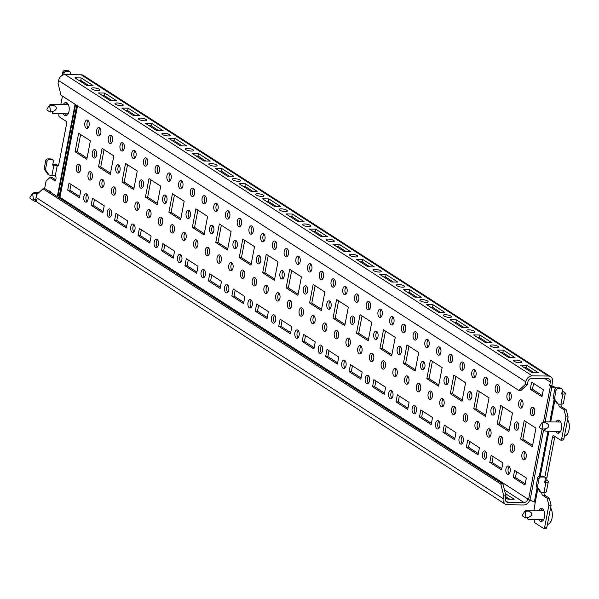 <?xml version="1.0" encoding="UTF-8"?>
<svg xmlns="http://www.w3.org/2000/svg" width="599" height="599" viewBox="0 0 599 599"><rect width="100%" height="100%" fill="white"/><g stroke="black" fill="none" stroke-linecap="round" stroke-linejoin="round"><path stroke-width="0.9" d="M542.387 508.791A6.537 3.489 -89.2 0 0 541.032 510.311M538.696 519.61A6.537 3.489 -89.2 0 0 541.114 521.512A6.537 3.489 -89.2 0 0 544.484 517.094A6.537 3.489 -89.2 0 0 541.286 508.446A6.537 3.489 -89.2 0 0 538.823 510.281M559.391 420.491A6.537 3.489 -89.2 0 0 558.036 422.003M555.7 431.31A6.537 3.489 -89.2 0 0 558.118 433.212A6.537 3.489 -89.2 0 0 561.488 428.794A6.537 3.489 -89.2 0 0 558.29 420.146A6.537 3.489 -89.2 0 0 555.827 421.981M65.568 104.428A6.537 3.489 90.8 0 1 66.923 102.916M63.359 104.398A6.537 3.489 90.8 0 1 65.823 102.564A6.537 3.489 90.8 0 1 69.02 111.219A6.537 3.489 90.8 0 1 65.65 115.637A6.537 3.489 90.8 0 1 63.232 113.735M49.455 191.568A6.537 3.489 90.8 0 1 49.919 191.216M48.422 190.901A6.537 3.489 90.8 0 1 48.819 190.864A6.537 3.489 90.8 0 1 51.207 192.698M44.588 188.827L46.093 181.003L49.927 177.521L54.382 180.396A2.336 1.25 -89.2 0 0 54.779 180.524A2.336 1.25 -89.2 0 0 55.977 178.944A2.336 1.25 -89.2 0 0 55.235 175.979L57.167 165.916A2.426 0.651 10.9 0 0 53.903 165.099L52.66 165.084L53.341 161.55A1.864 1.498 -57.2 0 0 52.779 159.963L51.462 159.117A1.864 1.498 -57.2 0 0 50.788 158.915L47.635 158.877A1.864 1.498 -57.2 0 0 45.719 160.622L44.116 168.918L47.83 174.279L49.148 175.125L45.434 169.764L44.116 168.918M525.196 452.035A4.2 2.246 -89.2 0 0 524.14 454.341A4.2 2.246 -89.2 0 0 525.098 459.343M526.154 457.037A4.2 2.246 -89.2 0 0 524.103 451.474A4.2 2.246 -89.2 0 0 521.931 454.312A4.2 2.246 -89.2 0 0 523.99 459.875A4.2 2.246 -89.2 0 0 526.154 457.037M102.983 187.135A4.2 2.246 90.8 0 1 102.025 182.133A4.2 2.246 90.8 0 1 103.08 179.827M99.816 182.103A4.2 2.246 90.8 0 1 101.987 179.266A4.2 2.246 90.8 0 1 104.039 184.829A4.2 2.246 90.8 0 1 101.875 187.667A4.2 2.246 90.8 0 1 99.816 182.103M123.214 150.551A4.2 2.246 90.8 0 1 122.256 145.542A4.2 2.246 90.8 0 1 123.312 143.236M120.047 145.52A4.2 2.246 90.8 0 1 122.211 142.674A4.2 2.246 90.8 0 1 124.27 148.238A4.2 2.246 90.8 0 1 122.099 151.075A4.2 2.246 90.8 0 1 120.047 145.52M114.709 194.697A4.2 2.246 90.8 0 1 113.75 189.696A4.2 2.246 90.8 0 1 114.806 187.382M111.541 189.666A4.2 2.246 90.8 0 1 113.713 186.828A4.2 2.246 90.8 0 1 115.764 192.391A4.2 2.246 90.8 0 1 113.6 195.229A4.2 2.246 90.8 0 1 111.541 189.666M118.961 172.624A4.2 2.246 90.8 0 1 118.003 167.623A4.2 2.246 90.8 0 1 119.059 165.309M115.794 167.593A4.2 2.246 90.8 0 1 117.958 164.755A4.2 2.246 90.8 0 1 120.017 170.311A4.2 2.246 90.8 0 1 117.853 173.156A4.2 2.246 90.8 0 1 115.794 167.593M110.456 216.771A4.2 2.246 90.8 0 1 109.505 211.769A4.2 2.246 90.8 0 1 110.56 209.463M107.296 211.739A4.2 2.246 90.8 0 1 109.46 208.901A4.2 2.246 90.8 0 1 111.511 214.464A4.2 2.246 90.8 0 1 109.347 217.302A4.2 2.246 90.8 0 1 107.296 211.739M111.489 142.989A4.2 2.246 90.8 0 1 110.53 137.987A4.2 2.246 90.8 0 1 111.586 135.673M108.322 137.957A4.2 2.246 90.8 0 1 110.486 135.119A4.2 2.246 90.8 0 1 112.545 140.675A4.2 2.246 90.8 0 1 110.373 143.513A4.2 2.246 90.8 0 1 108.322 137.957M88.038 127.864A4.2 2.246 90.8 0 1 87.08 122.862A4.2 2.246 90.8 0 1 88.135 120.549M84.871 122.832A4.2 2.246 90.8 0 1 87.035 119.995A4.2 2.246 90.8 0 1 89.094 125.558A4.2 2.246 90.8 0 1 86.922 128.396A4.2 2.246 90.8 0 1 84.871 122.832M79.532 172.018A4.2 2.246 90.8 0 1 78.574 167.009A4.2 2.246 90.8 0 1 79.63 164.703M76.365 166.979A4.2 2.246 90.8 0 1 78.536 164.141A4.2 2.246 90.8 0 1 80.588 169.704A4.2 2.246 90.8 0 1 78.424 172.542A4.2 2.246 90.8 0 1 76.365 166.979M99.763 135.426A4.2 2.246 90.8 0 1 98.805 130.425A4.2 2.246 90.8 0 1 99.861 128.111M96.596 130.395A4.2 2.246 90.8 0 1 98.76 127.557A4.2 2.246 90.8 0 1 100.819 133.113A4.2 2.246 90.8 0 1 98.648 135.958A4.2 2.246 90.8 0 1 96.596 130.395M91.258 179.573A4.2 2.246 90.8 0 1 90.299 174.571A4.2 2.246 90.8 0 1 91.355 172.265M88.09 174.541A4.2 2.246 90.8 0 1 90.262 171.703A4.2 2.246 90.8 0 1 92.313 177.267A4.2 2.246 90.8 0 1 90.15 180.104A4.2 2.246 90.8 0 1 88.09 174.541M95.511 157.5A4.2 2.246 90.8 0 1 94.552 152.498A4.2 2.246 90.8 0 1 95.608 150.192M92.343 152.468A4.2 2.246 90.8 0 1 94.507 149.63A4.2 2.246 90.8 0 1 96.566 155.193A4.2 2.246 90.8 0 1 94.402 158.031A4.2 2.246 90.8 0 1 92.343 152.468M87.005 201.653A4.2 2.246 90.8 0 1 86.054 196.652A4.2 2.246 90.8 0 1 87.11 194.338M83.845 196.622A4.2 2.246 90.8 0 1 86.009 193.777A4.2 2.246 90.8 0 1 88.06 199.34A4.2 2.246 90.8 0 1 85.897 202.177A4.2 2.246 90.8 0 1 83.845 196.622M134.94 158.106A4.2 2.246 90.8 0 1 133.981 153.104A4.2 2.246 90.8 0 1 135.037 150.798M131.773 153.074A4.2 2.246 90.8 0 1 133.936 150.237A4.2 2.246 90.8 0 1 135.995 155.8A4.2 2.246 90.8 0 1 133.824 158.638A4.2 2.246 90.8 0 1 131.773 153.074M158.391 173.231A4.2 2.246 90.8 0 1 157.432 168.229A4.2 2.246 90.8 0 1 158.488 165.923M155.223 168.199A4.2 2.246 90.8 0 1 157.387 165.361A4.2 2.246 90.8 0 1 159.446 170.925A4.2 2.246 90.8 0 1 157.275 173.762A4.2 2.246 90.8 0 1 155.223 168.199M181.841 188.356A4.2 2.246 90.8 0 1 180.883 183.354A4.2 2.246 90.8 0 1 181.939 181.04M178.674 183.324A4.2 2.246 90.8 0 1 180.838 180.486A4.2 2.246 90.8 0 1 182.897 186.042A4.2 2.246 90.8 0 1 180.726 188.887A4.2 2.246 90.8 0 1 178.674 183.324M205.292 203.48A4.2 2.246 90.8 0 1 204.334 198.479A4.2 2.246 90.8 0 1 205.39 196.165M202.125 198.449A4.2 2.246 90.8 0 1 204.289 195.603A4.2 2.246 90.8 0 1 206.348 201.167A4.2 2.246 90.8 0 1 204.177 204.004A4.2 2.246 90.8 0 1 202.125 198.449M228.743 218.598A4.2 2.246 90.8 0 1 227.785 213.596A4.2 2.246 90.8 0 1 228.84 211.29M225.576 213.566A4.2 2.246 90.8 0 1 227.74 210.728A4.2 2.246 90.8 0 1 229.799 216.291A4.2 2.246 90.8 0 1 227.627 219.129A4.2 2.246 90.8 0 1 225.576 213.566M252.194 233.722A4.2 2.246 90.8 0 1 251.236 228.721A4.2 2.246 90.8 0 1 252.291 226.407M249.027 228.691A4.2 2.246 90.8 0 1 251.191 225.853A4.2 2.246 90.8 0 1 253.25 231.416A4.2 2.246 90.8 0 1 251.078 234.254A4.2 2.246 90.8 0 1 249.027 228.691M275.645 248.847A4.2 2.246 90.8 0 1 274.686 243.845A4.2 2.246 90.8 0 1 275.742 241.532M272.478 243.815A4.2 2.246 90.8 0 1 274.642 240.978A4.2 2.246 90.8 0 1 276.701 246.533A4.2 2.246 90.8 0 1 274.529 249.371A4.2 2.246 90.8 0 1 272.478 243.815M299.096 263.972A4.2 2.246 90.8 0 1 298.137 258.963A4.2 2.246 90.8 0 1 299.193 256.657M295.928 258.933A4.2 2.246 90.8 0 1 298.092 256.095A4.2 2.246 90.8 0 1 300.151 261.658A4.2 2.246 90.8 0 1 297.98 264.496A4.2 2.246 90.8 0 1 295.928 258.933M322.547 279.089A4.2 2.246 90.8 0 1 321.588 274.087A4.2 2.246 90.8 0 1 322.644 271.781M319.379 274.057A4.2 2.246 90.8 0 1 321.543 271.22A4.2 2.246 90.8 0 1 323.602 276.783A4.2 2.246 90.8 0 1 321.431 279.621A4.2 2.246 90.8 0 1 319.379 274.057M345.997 294.214A4.2 2.246 90.8 0 1 345.039 289.212A4.2 2.246 90.8 0 1 346.095 286.899M342.83 289.182A4.2 2.246 90.8 0 1 344.994 286.344A4.2 2.246 90.8 0 1 347.053 291.9A4.2 2.246 90.8 0 1 344.882 294.745A4.2 2.246 90.8 0 1 342.83 289.182M369.448 309.339A4.2 2.246 90.8 0 1 368.49 304.337A4.2 2.246 90.8 0 1 369.546 302.023M366.281 304.307A4.2 2.246 90.8 0 1 368.445 301.462A4.2 2.246 90.8 0 1 370.504 307.025A4.2 2.246 90.8 0 1 368.333 309.863A4.2 2.246 90.8 0 1 366.281 304.307M392.899 324.456A4.2 2.246 90.8 0 1 391.941 319.454A4.2 2.246 90.8 0 1 392.996 317.148M389.732 319.424A4.2 2.246 90.8 0 1 391.896 316.586A4.2 2.246 90.8 0 1 393.955 322.15A4.2 2.246 90.8 0 1 391.783 324.987A4.2 2.246 90.8 0 1 389.732 319.424M416.35 339.581A4.2 2.246 90.8 0 1 415.392 334.579A4.2 2.246 90.8 0 1 416.447 332.273M413.183 334.549A4.2 2.246 90.8 0 1 415.347 331.711A4.2 2.246 90.8 0 1 417.406 337.274A4.2 2.246 90.8 0 1 415.234 340.112A4.2 2.246 90.8 0 1 413.183 334.549M439.801 354.705A4.2 2.246 90.8 0 1 438.842 349.704A4.2 2.246 90.8 0 1 439.898 347.39M436.634 349.674A4.2 2.246 90.8 0 1 438.797 346.836A4.2 2.246 90.8 0 1 440.857 352.392A4.2 2.246 90.8 0 1 438.685 355.237A4.2 2.246 90.8 0 1 436.634 349.674M463.252 369.83A4.2 2.246 90.8 0 1 462.293 364.821A4.2 2.246 90.8 0 1 463.349 362.515M460.084 364.798A4.2 2.246 90.8 0 1 462.248 361.953A4.2 2.246 90.8 0 1 464.307 367.516A4.2 2.246 90.8 0 1 462.136 370.354A4.2 2.246 90.8 0 1 460.084 364.798M486.702 384.947A4.2 2.246 90.8 0 1 485.744 379.946A4.2 2.246 90.8 0 1 486.8 377.64M483.535 379.916A4.2 2.246 90.8 0 1 485.699 377.078A4.2 2.246 90.8 0 1 487.758 382.641A4.2 2.246 90.8 0 1 485.587 385.479A4.2 2.246 90.8 0 1 483.535 379.916M510.153 400.072A4.2 2.246 90.8 0 1 509.195 395.07A4.2 2.246 90.8 0 1 510.251 392.757M506.986 395.041A4.2 2.246 90.8 0 1 509.15 392.203A4.2 2.246 90.8 0 1 511.209 397.766A4.2 2.246 90.8 0 1 509.038 400.604A4.2 2.246 90.8 0 1 506.986 395.041M133.906 231.895A4.2 2.246 90.8 0 1 132.956 226.894A4.2 2.246 90.8 0 1 134.011 224.58M130.747 226.864A4.2 2.246 90.8 0 1 132.911 224.026A4.2 2.246 90.8 0 1 134.962 229.589A4.2 2.246 90.8 0 1 132.798 232.427A4.2 2.246 90.8 0 1 130.747 226.864M157.357 247.02A4.2 2.246 90.8 0 1 156.406 242.018A4.2 2.246 90.8 0 1 157.462 239.705M154.198 241.989A4.2 2.246 90.8 0 1 156.361 239.151A4.2 2.246 90.8 0 1 158.413 244.706A4.2 2.246 90.8 0 1 156.249 247.544A4.2 2.246 90.8 0 1 154.198 241.989M180.808 262.145A4.2 2.246 90.8 0 1 179.857 257.136A4.2 2.246 90.8 0 1 180.913 254.83M177.648 257.106A4.2 2.246 90.8 0 1 179.812 254.268A4.2 2.246 90.8 0 1 181.864 259.831A4.2 2.246 90.8 0 1 179.7 262.669A4.2 2.246 90.8 0 1 177.648 257.106M204.259 277.262A4.2 2.246 90.8 0 1 203.308 272.26A4.2 2.246 90.8 0 1 204.364 269.954M201.099 272.231A4.2 2.246 90.8 0 1 203.263 269.393A4.2 2.246 90.8 0 1 205.315 274.956A4.2 2.246 90.8 0 1 203.151 277.794A4.2 2.246 90.8 0 1 201.099 272.231M227.71 292.387A4.2 2.246 90.8 0 1 226.759 287.385A4.2 2.246 90.8 0 1 227.815 285.072M224.55 287.355A4.2 2.246 90.8 0 1 226.714 284.518A4.2 2.246 90.8 0 1 228.766 290.073A4.2 2.246 90.8 0 1 226.602 292.918A4.2 2.246 90.8 0 1 224.55 287.355M251.161 307.512A4.2 2.246 90.8 0 1 250.21 302.51A4.2 2.246 90.8 0 1 251.266 300.196M248.001 302.48A4.2 2.246 90.8 0 1 250.165 299.642A4.2 2.246 90.8 0 1 252.216 305.198A4.2 2.246 90.8 0 1 250.053 308.036A4.2 2.246 90.8 0 1 248.001 302.48M274.612 322.629A4.2 2.246 90.8 0 1 273.661 317.627A4.2 2.246 90.8 0 1 274.716 315.321M271.452 317.597A4.2 2.246 90.8 0 1 273.616 314.76A4.2 2.246 90.8 0 1 275.667 320.323A4.2 2.246 90.8 0 1 273.503 323.161A4.2 2.246 90.8 0 1 271.452 317.597M298.062 337.754A4.2 2.246 90.8 0 1 297.111 332.752A4.2 2.246 90.8 0 1 298.167 330.446M294.903 332.722A4.2 2.246 90.8 0 1 297.067 329.884A4.2 2.246 90.8 0 1 299.118 335.447A4.2 2.246 90.8 0 1 296.954 338.285A4.2 2.246 90.8 0 1 294.903 332.722M321.513 352.878A4.2 2.246 90.8 0 1 320.562 347.877A4.2 2.246 90.8 0 1 321.618 345.563M318.354 347.847A4.2 2.246 90.8 0 1 320.517 345.009A4.2 2.246 90.8 0 1 322.569 350.565A4.2 2.246 90.8 0 1 320.405 353.41A4.2 2.246 90.8 0 1 318.354 347.847M344.964 368.003A4.2 2.246 90.8 0 1 344.013 362.994A4.2 2.246 90.8 0 1 345.069 360.688M341.804 362.972A4.2 2.246 90.8 0 1 343.968 360.126A4.2 2.246 90.8 0 1 346.02 365.69A4.2 2.246 90.8 0 1 343.856 368.527A4.2 2.246 90.8 0 1 341.804 362.972M368.415 383.12A4.2 2.246 90.8 0 1 367.464 378.119A4.2 2.246 90.8 0 1 368.52 375.813M365.255 378.089A4.2 2.246 90.8 0 1 367.419 375.251A4.2 2.246 90.8 0 1 369.471 380.814A4.2 2.246 90.8 0 1 367.307 383.652A4.2 2.246 90.8 0 1 365.255 378.089M391.866 398.245A4.2 2.246 90.8 0 1 390.915 393.244A4.2 2.246 90.8 0 1 391.971 390.93M388.706 393.214A4.2 2.246 90.8 0 1 390.87 390.376A4.2 2.246 90.8 0 1 392.922 395.939A4.2 2.246 90.8 0 1 390.758 398.777A4.2 2.246 90.8 0 1 388.706 393.214M415.317 413.37A4.2 2.246 90.8 0 1 414.366 408.368A4.2 2.246 90.8 0 1 415.421 406.055M412.157 408.338A4.2 2.246 90.8 0 1 414.321 405.501A4.2 2.246 90.8 0 1 416.372 411.056A4.2 2.246 90.8 0 1 414.209 413.894A4.2 2.246 90.8 0 1 412.157 408.338M438.775 428.495A4.2 2.246 90.8 0 1 437.817 423.486A4.2 2.246 90.8 0 1 438.872 421.179M435.608 423.456A4.2 2.246 90.8 0 1 437.772 420.618A4.2 2.246 90.8 0 1 439.823 426.181A4.2 2.246 90.8 0 1 437.659 429.019A4.2 2.246 90.8 0 1 435.608 423.456M462.226 443.612A4.2 2.246 90.8 0 1 461.267 438.61A4.2 2.246 90.8 0 1 462.323 436.304M459.059 438.58A4.2 2.246 90.8 0 1 461.223 435.743A4.2 2.246 90.8 0 1 463.274 441.306A4.2 2.246 90.8 0 1 461.11 444.144A4.2 2.246 90.8 0 1 459.059 438.58M485.677 458.737A4.2 2.246 90.8 0 1 484.718 453.735A4.2 2.246 90.8 0 1 485.774 451.421M482.509 453.705A4.2 2.246 90.8 0 1 484.673 450.867A4.2 2.246 90.8 0 1 486.725 456.423A4.2 2.246 90.8 0 1 484.561 459.268A4.2 2.246 90.8 0 1 482.509 453.705M509.128 473.861A4.2 2.246 90.8 0 1 508.169 468.86A4.2 2.246 90.8 0 1 509.225 466.546M505.96 468.83A4.2 2.246 90.8 0 1 508.124 465.985A4.2 2.246 90.8 0 1 510.176 471.548A4.2 2.246 90.8 0 1 508.012 474.386A4.2 2.246 90.8 0 1 505.96 468.83M142.412 187.749A4.2 2.246 90.8 0 1 141.454 182.74A4.2 2.246 90.8 0 1 142.51 180.434M139.245 182.717A4.2 2.246 90.8 0 1 141.409 179.872A4.2 2.246 90.8 0 1 143.468 185.435A4.2 2.246 90.8 0 1 141.304 188.273A4.2 2.246 90.8 0 1 139.245 182.717M165.863 202.866A4.2 2.246 90.8 0 1 164.905 197.865A4.2 2.246 90.8 0 1 165.96 195.559M162.696 197.835A4.2 2.246 90.8 0 1 164.86 194.997A4.2 2.246 90.8 0 1 166.919 200.56A4.2 2.246 90.8 0 1 164.755 203.398A4.2 2.246 90.8 0 1 162.696 197.835M189.314 217.991A4.2 2.246 90.8 0 1 188.356 212.989A4.2 2.246 90.8 0 1 189.411 210.676M186.147 212.959A4.2 2.246 90.8 0 1 188.311 210.122A4.2 2.246 90.8 0 1 190.37 215.685A4.2 2.246 90.8 0 1 188.206 218.523A4.2 2.246 90.8 0 1 186.147 212.959M212.765 233.116A4.2 2.246 90.8 0 1 211.806 228.114A4.2 2.246 90.8 0 1 212.862 225.801M209.598 228.084A4.2 2.246 90.8 0 1 211.761 225.246A4.2 2.246 90.8 0 1 213.821 230.802A4.2 2.246 90.8 0 1 211.657 233.64A4.2 2.246 90.8 0 1 209.598 228.084M236.216 248.233A4.2 2.246 90.8 0 1 235.257 243.231A4.2 2.246 90.8 0 1 236.313 240.925M233.048 243.201A4.2 2.246 90.8 0 1 235.212 240.364A4.2 2.246 90.8 0 1 237.271 245.927A4.2 2.246 90.8 0 1 235.108 248.765A4.2 2.246 90.8 0 1 233.048 243.201M259.667 263.358A4.2 2.246 90.8 0 1 258.708 258.356A4.2 2.246 90.8 0 1 259.764 256.05M256.499 258.326A4.2 2.246 90.8 0 1 258.663 255.488A4.2 2.246 90.8 0 1 260.722 261.052A4.2 2.246 90.8 0 1 258.558 263.889A4.2 2.246 90.8 0 1 256.499 258.326M283.117 278.483A4.2 2.246 90.8 0 1 282.159 273.481A4.2 2.246 90.8 0 1 283.215 271.167M279.95 273.451A4.2 2.246 90.8 0 1 282.114 270.613A4.2 2.246 90.8 0 1 284.173 276.169A4.2 2.246 90.8 0 1 282.009 279.014A4.2 2.246 90.8 0 1 279.95 273.451M306.568 293.607A4.2 2.246 90.8 0 1 305.61 288.606A4.2 2.246 90.8 0 1 306.666 286.292M303.401 288.576A4.2 2.246 90.8 0 1 305.565 285.73A4.2 2.246 90.8 0 1 307.624 291.294A4.2 2.246 90.8 0 1 305.46 294.131A4.2 2.246 90.8 0 1 303.401 288.576M330.019 308.725A4.2 2.246 90.8 0 1 329.061 303.723A4.2 2.246 90.8 0 1 330.116 301.417M326.852 303.693A4.2 2.246 90.8 0 1 329.016 300.855A4.2 2.246 90.8 0 1 331.075 306.418A4.2 2.246 90.8 0 1 328.911 309.256A4.2 2.246 90.8 0 1 326.852 303.693M353.47 323.849A4.2 2.246 90.8 0 1 352.512 318.848A4.2 2.246 90.8 0 1 353.567 316.534M350.303 318.818A4.2 2.246 90.8 0 1 352.467 315.98A4.2 2.246 90.8 0 1 354.526 321.543A4.2 2.246 90.8 0 1 352.362 324.381A4.2 2.246 90.8 0 1 350.303 318.818M376.921 338.974A4.2 2.246 90.8 0 1 375.962 333.972A4.2 2.246 90.8 0 1 377.018 331.659M373.754 333.942A4.2 2.246 90.8 0 1 375.917 331.105A4.2 2.246 90.8 0 1 377.976 336.66A4.2 2.246 90.8 0 1 375.813 339.498A4.2 2.246 90.8 0 1 373.754 333.942M400.372 354.099A4.2 2.246 90.8 0 1 399.413 349.09A4.2 2.246 90.8 0 1 400.469 346.784M397.204 349.06A4.2 2.246 90.8 0 1 399.368 346.222A4.2 2.246 90.8 0 1 401.427 351.785A4.2 2.246 90.8 0 1 399.263 354.623A4.2 2.246 90.8 0 1 397.204 349.06M423.822 369.216A4.2 2.246 90.8 0 1 422.864 364.214A4.2 2.246 90.8 0 1 423.92 361.908M420.655 364.185A4.2 2.246 90.8 0 1 422.819 361.347A4.2 2.246 90.8 0 1 424.878 366.91A4.2 2.246 90.8 0 1 422.714 369.748A4.2 2.246 90.8 0 1 420.655 364.185M447.273 384.341A4.2 2.246 90.8 0 1 446.315 379.339A4.2 2.246 90.8 0 1 447.371 377.026M444.106 379.309A4.2 2.246 90.8 0 1 446.27 376.472A4.2 2.246 90.8 0 1 448.329 382.027A4.2 2.246 90.8 0 1 446.165 384.872A4.2 2.246 90.8 0 1 444.106 379.309M470.724 399.466A4.2 2.246 90.8 0 1 469.766 394.464A4.2 2.246 90.8 0 1 470.821 392.15M467.557 394.434A4.2 2.246 90.8 0 1 469.721 391.596A4.2 2.246 90.8 0 1 471.78 397.152A4.2 2.246 90.8 0 1 469.616 399.99A4.2 2.246 90.8 0 1 467.557 394.434M494.175 414.583A4.2 2.246 90.8 0 1 493.217 409.581A4.2 2.246 90.8 0 1 494.272 407.275M491.008 409.551A4.2 2.246 90.8 0 1 493.172 406.714A4.2 2.246 90.8 0 1 495.231 412.277A4.2 2.246 90.8 0 1 493.067 415.114A4.2 2.246 90.8 0 1 491.008 409.551M517.626 429.708A4.2 2.246 90.8 0 1 516.667 424.706A4.2 2.246 90.8 0 1 517.723 422.4M514.459 424.676A4.2 2.246 90.8 0 1 516.623 421.838A4.2 2.246 90.8 0 1 518.682 427.401A4.2 2.246 90.8 0 1 516.518 430.239A4.2 2.246 90.8 0 1 514.459 424.676M138.159 209.822A4.2 2.246 90.8 0 1 137.201 204.821A4.2 2.246 90.8 0 1 138.257 202.507M134.992 204.791A4.2 2.246 90.8 0 1 137.164 201.953A4.2 2.246 90.8 0 1 139.215 207.509A4.2 2.246 90.8 0 1 137.051 210.354A4.2 2.246 90.8 0 1 134.992 204.791M161.61 224.947A4.2 2.246 90.8 0 1 160.652 219.938A4.2 2.246 90.8 0 1 161.708 217.632M158.443 219.915A4.2 2.246 90.8 0 1 160.614 217.07A4.2 2.246 90.8 0 1 162.666 222.633A4.2 2.246 90.8 0 1 160.502 225.471A4.2 2.246 90.8 0 1 158.443 219.915M185.061 240.064A4.2 2.246 90.8 0 1 184.103 235.063A4.2 2.246 90.8 0 1 185.158 232.756M181.894 235.033A4.2 2.246 90.8 0 1 184.065 232.195A4.2 2.246 90.8 0 1 186.117 237.758A4.2 2.246 90.8 0 1 183.953 240.596A4.2 2.246 90.8 0 1 181.894 235.033M208.512 255.189A4.2 2.246 90.8 0 1 207.553 250.187A4.2 2.246 90.8 0 1 208.609 247.874M205.345 250.157A4.2 2.246 90.8 0 1 207.516 247.32A4.2 2.246 90.8 0 1 209.568 252.883A4.2 2.246 90.8 0 1 207.404 255.721A4.2 2.246 90.8 0 1 205.345 250.157M231.963 270.314A4.2 2.246 90.8 0 1 231.004 265.312A4.2 2.246 90.8 0 1 232.06 262.998M228.796 265.282A4.2 2.246 90.8 0 1 230.967 262.444A4.2 2.246 90.8 0 1 233.018 268A4.2 2.246 90.8 0 1 230.855 270.838A4.2 2.246 90.8 0 1 228.796 265.282M255.414 285.431A4.2 2.246 90.8 0 1 254.455 280.429A4.2 2.246 90.8 0 1 255.511 278.123M252.246 280.399A4.2 2.246 90.8 0 1 254.418 277.562A4.2 2.246 90.8 0 1 256.469 283.125A4.2 2.246 90.8 0 1 254.305 285.963A4.2 2.246 90.8 0 1 252.246 280.399M278.864 300.556A4.2 2.246 90.8 0 1 277.906 295.554A4.2 2.246 90.8 0 1 278.962 293.248M275.697 295.524A4.2 2.246 90.8 0 1 277.869 292.686A4.2 2.246 90.8 0 1 279.92 298.25A4.2 2.246 90.8 0 1 277.756 301.087A4.2 2.246 90.8 0 1 275.697 295.524M302.315 315.68A4.2 2.246 90.8 0 1 301.357 310.679A4.2 2.246 90.8 0 1 302.413 308.365M299.148 310.649A4.2 2.246 90.8 0 1 301.319 307.811A4.2 2.246 90.8 0 1 303.371 313.367A4.2 2.246 90.8 0 1 301.207 316.212A4.2 2.246 90.8 0 1 299.148 310.649M325.766 330.805A4.2 2.246 90.8 0 1 324.808 325.804A4.2 2.246 90.8 0 1 325.863 323.49M322.599 325.774A4.2 2.246 90.8 0 1 324.77 322.928A4.2 2.246 90.8 0 1 326.822 328.492A4.2 2.246 90.8 0 1 324.658 331.329A4.2 2.246 90.8 0 1 322.599 325.774M349.217 345.923A4.2 2.246 90.8 0 1 348.259 340.921A4.2 2.246 90.8 0 1 349.314 338.615M346.05 340.891A4.2 2.246 90.8 0 1 348.221 338.053A4.2 2.246 90.8 0 1 350.273 343.616A4.2 2.246 90.8 0 1 348.109 346.454A4.2 2.246 90.8 0 1 346.05 340.891M372.668 361.047A4.2 2.246 90.8 0 1 371.709 356.046A4.2 2.246 90.8 0 1 372.765 353.732M369.501 356.016A4.2 2.246 90.8 0 1 371.672 353.178A4.2 2.246 90.8 0 1 373.724 358.741A4.2 2.246 90.8 0 1 371.56 361.579A4.2 2.246 90.8 0 1 369.501 356.016M396.119 376.172A4.2 2.246 90.8 0 1 395.16 371.17A4.2 2.246 90.8 0 1 396.216 368.857M392.951 371.14A4.2 2.246 90.8 0 1 395.123 368.303A4.2 2.246 90.8 0 1 397.174 373.858A4.2 2.246 90.8 0 1 395.011 376.696A4.2 2.246 90.8 0 1 392.951 371.14M419.57 391.297A4.2 2.246 90.8 0 1 418.611 386.288A4.2 2.246 90.8 0 1 419.667 383.981M416.402 386.258A4.2 2.246 90.8 0 1 418.574 383.42A4.2 2.246 90.8 0 1 420.625 388.983A4.2 2.246 90.8 0 1 418.461 391.821A4.2 2.246 90.8 0 1 416.402 386.258M443.02 406.414A4.2 2.246 90.8 0 1 442.062 401.412A4.2 2.246 90.8 0 1 443.118 399.106M439.853 401.382A4.2 2.246 90.8 0 1 442.025 398.545A4.2 2.246 90.8 0 1 444.076 404.108A4.2 2.246 90.8 0 1 441.912 406.946A4.2 2.246 90.8 0 1 439.853 401.382M466.471 421.539A4.2 2.246 90.8 0 1 465.513 416.537A4.2 2.246 90.8 0 1 466.569 414.223M463.304 416.507A4.2 2.246 90.8 0 1 465.475 413.669A4.2 2.246 90.8 0 1 467.527 419.225A4.2 2.246 90.8 0 1 465.363 422.07A4.2 2.246 90.8 0 1 463.304 416.507M489.922 436.664A4.2 2.246 90.8 0 1 488.964 431.662A4.2 2.246 90.8 0 1 490.019 429.348M486.755 431.632A4.2 2.246 90.8 0 1 488.926 428.787A4.2 2.246 90.8 0 1 490.978 434.35A4.2 2.246 90.8 0 1 488.814 437.188A4.2 2.246 90.8 0 1 486.755 431.632M513.373 451.781A4.2 2.246 90.8 0 1 512.415 446.779A4.2 2.246 90.8 0 1 513.47 444.473M510.206 446.749A4.2 2.246 90.8 0 1 512.377 443.911A4.2 2.246 90.8 0 1 514.429 449.475A4.2 2.246 90.8 0 1 512.265 452.312A4.2 2.246 90.8 0 1 510.206 446.749M146.665 165.668A4.2 2.246 90.8 0 1 145.707 160.667A4.2 2.246 90.8 0 1 146.762 158.361M143.498 160.637A4.2 2.246 90.8 0 1 145.662 157.799A4.2 2.246 90.8 0 1 147.721 163.362A4.2 2.246 90.8 0 1 145.55 166.2A4.2 2.246 90.8 0 1 143.498 160.637M170.116 180.793A4.2 2.246 90.8 0 1 169.158 175.792A4.2 2.246 90.8 0 1 170.213 173.478M166.949 175.762A4.2 2.246 90.8 0 1 169.113 172.924A4.2 2.246 90.8 0 1 171.172 178.487A4.2 2.246 90.8 0 1 169 181.325A4.2 2.246 90.8 0 1 166.949 175.762M193.567 195.918A4.2 2.246 90.8 0 1 192.608 190.916A4.2 2.246 90.8 0 1 193.664 188.603M190.4 190.886A4.2 2.246 90.8 0 1 192.564 188.049A4.2 2.246 90.8 0 1 194.623 193.604A4.2 2.246 90.8 0 1 192.451 196.442A4.2 2.246 90.8 0 1 190.4 190.886M217.018 211.035A4.2 2.246 90.8 0 1 216.059 206.034A4.2 2.246 90.8 0 1 217.115 203.727M213.85 206.004A4.2 2.246 90.8 0 1 216.014 203.166A4.2 2.246 90.8 0 1 218.073 208.729A4.2 2.246 90.8 0 1 215.902 211.567A4.2 2.246 90.8 0 1 213.85 206.004M240.469 226.16A4.2 2.246 90.8 0 1 239.51 221.158A4.2 2.246 90.8 0 1 240.566 218.852M237.301 221.128A4.2 2.246 90.8 0 1 239.465 218.291A4.2 2.246 90.8 0 1 241.524 223.854A4.2 2.246 90.8 0 1 239.353 226.692A4.2 2.246 90.8 0 1 237.301 221.128M263.919 241.285A4.2 2.246 90.8 0 1 262.961 236.283A4.2 2.246 90.8 0 1 264.017 233.969M260.752 236.253A4.2 2.246 90.8 0 1 262.916 233.415A4.2 2.246 90.8 0 1 264.975 238.971A4.2 2.246 90.8 0 1 262.804 241.816A4.2 2.246 90.8 0 1 260.752 236.253M287.37 256.409A4.2 2.246 90.8 0 1 286.412 251.408A4.2 2.246 90.8 0 1 287.468 249.094M284.203 251.378A4.2 2.246 90.8 0 1 286.367 248.533A4.2 2.246 90.8 0 1 288.426 254.096A4.2 2.246 90.8 0 1 286.255 256.934A4.2 2.246 90.8 0 1 284.203 251.378M310.821 271.527A4.2 2.246 90.8 0 1 309.863 266.525A4.2 2.246 90.8 0 1 310.918 264.219M307.654 266.495A4.2 2.246 90.8 0 1 309.818 263.657A4.2 2.246 90.8 0 1 311.877 269.221A4.2 2.246 90.8 0 1 309.705 272.058A4.2 2.246 90.8 0 1 307.654 266.495M334.272 286.651A4.2 2.246 90.8 0 1 333.314 281.65A4.2 2.246 90.8 0 1 334.369 279.336M331.105 281.62A4.2 2.246 90.8 0 1 333.269 278.782A4.2 2.246 90.8 0 1 335.328 284.345A4.2 2.246 90.8 0 1 333.156 287.183A4.2 2.246 90.8 0 1 331.105 281.62M357.723 301.776A4.2 2.246 90.8 0 1 356.764 296.775A4.2 2.246 90.8 0 1 357.82 294.461M354.556 296.745A4.2 2.246 90.8 0 1 356.719 293.907A4.2 2.246 90.8 0 1 358.779 299.463A4.2 2.246 90.8 0 1 356.607 302.308A4.2 2.246 90.8 0 1 354.556 296.745M381.174 316.901A4.2 2.246 90.8 0 1 380.215 311.892A4.2 2.246 90.8 0 1 381.271 309.586M378.006 311.869A4.2 2.246 90.8 0 1 380.17 309.024A4.2 2.246 90.8 0 1 382.229 314.587A4.2 2.246 90.8 0 1 380.058 317.425A4.2 2.246 90.8 0 1 378.006 311.869M404.625 332.018A4.2 2.246 90.8 0 1 403.666 327.017A4.2 2.246 90.8 0 1 404.722 324.71M401.457 326.987A4.2 2.246 90.8 0 1 403.621 324.149A4.2 2.246 90.8 0 1 405.68 329.712A4.2 2.246 90.8 0 1 403.509 332.55A4.2 2.246 90.8 0 1 401.457 326.987M428.075 347.143A4.2 2.246 90.8 0 1 427.117 342.141A4.2 2.246 90.8 0 1 428.173 339.828M424.908 342.111A4.2 2.246 90.8 0 1 427.072 339.274A4.2 2.246 90.8 0 1 429.131 344.837A4.2 2.246 90.8 0 1 426.96 347.675A4.2 2.246 90.8 0 1 424.908 342.111M451.526 362.268A4.2 2.246 90.8 0 1 450.568 357.266A4.2 2.246 90.8 0 1 451.624 354.952M448.359 357.236A4.2 2.246 90.8 0 1 450.523 354.398A4.2 2.246 90.8 0 1 452.582 359.954A4.2 2.246 90.8 0 1 450.411 362.792A4.2 2.246 90.8 0 1 448.359 357.236M474.977 377.385A4.2 2.246 90.8 0 1 474.019 372.383A4.2 2.246 90.8 0 1 475.074 370.077M471.81 372.353A4.2 2.246 90.8 0 1 473.974 369.516A4.2 2.246 90.8 0 1 476.033 375.079A4.2 2.246 90.8 0 1 473.861 377.917A4.2 2.246 90.8 0 1 471.81 372.353M498.428 392.51A4.2 2.246 90.8 0 1 497.469 387.508A4.2 2.246 90.8 0 1 498.525 385.202M495.261 387.478A4.2 2.246 90.8 0 1 497.425 384.64A4.2 2.246 90.8 0 1 499.484 390.204A4.2 2.246 90.8 0 1 497.312 393.041A4.2 2.246 90.8 0 1 495.261 387.478M521.879 407.634A4.2 2.246 90.8 0 1 520.92 402.633A4.2 2.246 90.8 0 1 521.976 400.319M518.712 402.603A4.2 2.246 90.8 0 1 520.875 399.765A4.2 2.246 90.8 0 1 522.934 405.321A4.2 2.246 90.8 0 1 520.763 408.166A4.2 2.246 90.8 0 1 518.712 402.603M126.434 202.26A4.2 2.246 90.8 0 1 125.476 197.258A4.2 2.246 90.8 0 1 126.531 194.945M123.267 197.228A4.2 2.246 90.8 0 1 125.438 194.39A4.2 2.246 90.8 0 1 127.49 199.946A4.2 2.246 90.8 0 1 125.326 202.791A4.2 2.246 90.8 0 1 123.267 197.228M149.885 217.385A4.2 2.246 90.8 0 1 148.926 212.383A4.2 2.246 90.8 0 1 149.982 210.069M146.718 212.353A4.2 2.246 90.8 0 1 148.889 209.508A4.2 2.246 90.8 0 1 150.941 215.071A4.2 2.246 90.8 0 1 148.777 217.909A4.2 2.246 90.8 0 1 146.718 212.353M173.336 232.502A4.2 2.246 90.8 0 1 172.377 227.5A4.2 2.246 90.8 0 1 173.433 225.194M170.168 227.47A4.2 2.246 90.8 0 1 172.34 224.632A4.2 2.246 90.8 0 1 174.391 230.196A4.2 2.246 90.8 0 1 172.227 233.033A4.2 2.246 90.8 0 1 170.168 227.47M196.786 247.627A4.2 2.246 90.8 0 1 195.828 242.625A4.2 2.246 90.8 0 1 196.884 240.319M193.619 242.595A4.2 2.246 90.8 0 1 195.791 239.757A4.2 2.246 90.8 0 1 197.842 245.32A4.2 2.246 90.8 0 1 195.678 248.158A4.2 2.246 90.8 0 1 193.619 242.595M220.237 262.751A4.2 2.246 90.8 0 1 219.279 257.75A4.2 2.246 90.8 0 1 220.335 255.436M217.07 257.72A4.2 2.246 90.8 0 1 219.241 254.882A4.2 2.246 90.8 0 1 221.293 260.438A4.2 2.246 90.8 0 1 219.129 263.283A4.2 2.246 90.8 0 1 217.07 257.72M243.688 277.876A4.2 2.246 90.8 0 1 242.73 272.867A4.2 2.246 90.8 0 1 243.786 270.561M240.521 272.844A4.2 2.246 90.8 0 1 242.692 269.999A4.2 2.246 90.8 0 1 244.744 275.562A4.2 2.246 90.8 0 1 242.58 278.4A4.2 2.246 90.8 0 1 240.521 272.844M267.139 292.993A4.2 2.246 90.8 0 1 266.181 287.992A4.2 2.246 90.8 0 1 267.236 285.686M263.972 287.962A4.2 2.246 90.8 0 1 266.143 285.124A4.2 2.246 90.8 0 1 268.195 290.687A4.2 2.246 90.8 0 1 266.031 293.525A4.2 2.246 90.8 0 1 263.972 287.962M290.59 308.118A4.2 2.246 90.8 0 1 289.631 303.116A4.2 2.246 90.8 0 1 290.687 300.803M287.423 303.087A4.2 2.246 90.8 0 1 289.594 300.249A4.2 2.246 90.8 0 1 291.646 305.812A4.2 2.246 90.8 0 1 289.482 308.65A4.2 2.246 90.8 0 1 287.423 303.087M314.041 323.243A4.2 2.246 90.8 0 1 313.082 318.241A4.2 2.246 90.8 0 1 314.138 315.928M310.874 318.211A4.2 2.246 90.8 0 1 313.045 315.373A4.2 2.246 90.8 0 1 315.096 320.929A4.2 2.246 90.8 0 1 312.933 323.767A4.2 2.246 90.8 0 1 310.874 318.211M337.492 338.36A4.2 2.246 90.8 0 1 336.533 333.358A4.2 2.246 90.8 0 1 337.589 331.052M334.324 333.329A4.2 2.246 90.8 0 1 336.496 330.491A4.2 2.246 90.8 0 1 338.547 336.054A4.2 2.246 90.8 0 1 336.383 338.892A4.2 2.246 90.8 0 1 334.324 333.329M360.942 353.485A4.2 2.246 90.8 0 1 359.984 348.483A4.2 2.246 90.8 0 1 361.04 346.177M357.775 348.453A4.2 2.246 90.8 0 1 359.947 345.616A4.2 2.246 90.8 0 1 361.998 351.179A4.2 2.246 90.8 0 1 359.834 354.016A4.2 2.246 90.8 0 1 357.775 348.453M384.393 368.61A4.2 2.246 90.8 0 1 383.435 363.608A4.2 2.246 90.8 0 1 384.491 361.294M381.226 363.578A4.2 2.246 90.8 0 1 383.397 360.74A4.2 2.246 90.8 0 1 385.449 366.296A4.2 2.246 90.8 0 1 383.285 369.141A4.2 2.246 90.8 0 1 381.226 363.578M407.844 383.734A4.2 2.246 90.8 0 1 406.886 378.733A4.2 2.246 90.8 0 1 407.941 376.419M404.677 378.703A4.2 2.246 90.8 0 1 406.848 375.858A4.2 2.246 90.8 0 1 408.9 381.421A4.2 2.246 90.8 0 1 406.736 384.259A4.2 2.246 90.8 0 1 404.677 378.703M431.295 398.852A4.2 2.246 90.8 0 1 430.337 393.85A4.2 2.246 90.8 0 1 431.392 391.544M428.128 393.82A4.2 2.246 90.8 0 1 430.299 390.982A4.2 2.246 90.8 0 1 432.351 396.545A4.2 2.246 90.8 0 1 430.187 399.383A4.2 2.246 90.8 0 1 428.128 393.82M454.746 413.976A4.2 2.246 90.8 0 1 453.787 408.975A4.2 2.246 90.8 0 1 454.843 406.661M451.579 408.945A4.2 2.246 90.8 0 1 453.75 406.107A4.2 2.246 90.8 0 1 455.802 411.67A4.2 2.246 90.8 0 1 453.638 414.508A4.2 2.246 90.8 0 1 451.579 408.945M478.197 429.101A4.2 2.246 90.8 0 1 477.238 424.099A4.2 2.246 90.8 0 1 478.294 421.786M475.029 424.07A4.2 2.246 90.8 0 1 477.201 421.232A4.2 2.246 90.8 0 1 479.252 426.788A4.2 2.246 90.8 0 1 477.089 429.633A4.2 2.246 90.8 0 1 475.029 424.07M501.648 444.226A4.2 2.246 90.8 0 1 500.689 439.217A4.2 2.246 90.8 0 1 501.745 436.911M498.48 439.194A4.2 2.246 90.8 0 1 500.652 436.349A4.2 2.246 90.8 0 1 502.703 441.912A4.2 2.246 90.8 0 1 500.539 444.75A4.2 2.246 90.8 0 1 498.48 439.194M533.702 407.882A4.2 2.246 -89.2 0 0 532.646 410.195A4.2 2.246 -89.2 0 0 533.604 415.197M534.66 412.883A4.2 2.246 -89.2 0 0 532.601 407.327A4.2 2.246 -89.2 0 0 530.437 410.165A4.2 2.246 -89.2 0 0 532.489 415.721A4.2 2.246 -89.2 0 0 534.66 412.883M115.562 104.293A4.2 1.123 -169.1 0 1 114.993 103.552A4.2 1.123 -169.1 0 1 118.123 103.058A4.2 1.123 -169.1 0 1 122.668 104.391A4.2 1.123 -169.1 0 1 123.237 105.139A4.2 1.123 -169.1 0 1 120.107 105.634A4.2 1.123 -169.1 0 1 115.562 104.293M139.013 119.418A4.2 1.123 -169.1 0 1 138.444 118.669A4.2 1.123 -169.1 0 1 141.574 118.175A4.2 1.123 -169.1 0 1 146.119 119.515A4.2 1.123 -169.1 0 1 146.688 120.264A4.2 1.123 -169.1 0 1 143.558 120.758A4.2 1.123 -169.1 0 1 139.013 119.418M162.464 134.543A4.2 1.123 -169.1 0 1 161.895 133.794A4.2 1.123 -169.1 0 1 165.025 133.3A4.2 1.123 -169.1 0 1 169.569 134.633A4.2 1.123 -169.1 0 1 170.138 135.381A4.2 1.123 -169.1 0 1 167.009 135.876A4.2 1.123 -169.1 0 1 162.464 134.543M185.915 149.668A4.2 1.123 -169.1 0 1 185.346 148.919A4.2 1.123 -169.1 0 1 188.475 148.425A4.2 1.123 -169.1 0 1 193.02 149.757A4.2 1.123 -169.1 0 1 193.589 150.506A4.2 1.123 -169.1 0 1 190.46 151A4.2 1.123 -169.1 0 1 185.915 149.668M209.365 164.785A4.2 1.123 -169.1 0 1 208.796 164.044A4.2 1.123 -169.1 0 1 211.926 163.542A4.2 1.123 -169.1 0 1 216.471 164.882A4.2 1.123 -169.1 0 1 217.04 165.631A4.2 1.123 -169.1 0 1 213.91 166.125A4.2 1.123 -169.1 0 1 209.365 164.785M232.816 179.91A4.2 1.123 -169.1 0 1 232.247 179.161A4.2 1.123 -169.1 0 1 235.377 178.667A4.2 1.123 -169.1 0 1 239.922 180.007A4.2 1.123 -169.1 0 1 240.491 180.748A4.2 1.123 -169.1 0 1 237.361 181.242A4.2 1.123 -169.1 0 1 232.816 179.91M256.267 195.034A4.2 1.123 -169.1 0 1 255.698 194.286A4.2 1.123 -169.1 0 1 258.828 193.791A4.2 1.123 -169.1 0 1 263.373 195.124A4.2 1.123 -169.1 0 1 263.942 195.873A4.2 1.123 -169.1 0 1 260.812 196.367A4.2 1.123 -169.1 0 1 256.267 195.034M279.718 210.152A4.2 1.123 -169.1 0 1 279.149 209.41A4.2 1.123 -169.1 0 1 282.279 208.916A4.2 1.123 -169.1 0 1 286.824 210.249A4.2 1.123 -169.1 0 1 287.393 210.998A4.2 1.123 -169.1 0 1 284.263 211.492A4.2 1.123 -169.1 0 1 279.718 210.152M303.169 225.276A4.2 1.123 -169.1 0 1 302.6 224.528A4.2 1.123 -169.1 0 1 305.73 224.033A4.2 1.123 -169.1 0 1 310.275 225.374A4.2 1.123 -169.1 0 1 310.844 226.123A4.2 1.123 -169.1 0 1 307.714 226.617A4.2 1.123 -169.1 0 1 303.169 225.276M326.62 240.401A4.2 1.123 -169.1 0 1 326.051 239.652A4.2 1.123 -169.1 0 1 329.18 239.158A4.2 1.123 -169.1 0 1 333.725 240.499A4.2 1.123 -169.1 0 1 334.294 241.24A4.2 1.123 -169.1 0 1 331.165 241.734A4.2 1.123 -169.1 0 1 326.62 240.401M350.071 255.526A4.2 1.123 -169.1 0 1 349.502 254.777A4.2 1.123 -169.1 0 1 352.631 254.283A4.2 1.123 -169.1 0 1 357.176 255.616A4.2 1.123 -169.1 0 1 357.745 256.365A4.2 1.123 -169.1 0 1 354.615 256.859A4.2 1.123 -169.1 0 1 350.071 255.526M373.521 270.643A4.2 1.123 -169.1 0 1 372.952 269.902A4.2 1.123 -169.1 0 1 376.082 269.408A4.2 1.123 -169.1 0 1 380.627 270.741A4.2 1.123 -169.1 0 1 381.196 271.489A4.2 1.123 -169.1 0 1 378.066 271.983A4.2 1.123 -169.1 0 1 373.521 270.643M396.972 285.768A4.2 1.123 -169.1 0 1 396.403 285.019A4.2 1.123 -169.1 0 1 399.533 284.525A4.2 1.123 -169.1 0 1 404.078 285.865A4.2 1.123 -169.1 0 1 404.647 286.614A4.2 1.123 -169.1 0 1 401.517 287.108A4.2 1.123 -169.1 0 1 396.972 285.768M420.423 300.893A4.2 1.123 -169.1 0 1 419.854 300.144A4.2 1.123 -169.1 0 1 422.984 299.65A4.2 1.123 -169.1 0 1 427.529 300.983A4.2 1.123 -169.1 0 1 428.098 301.731A4.2 1.123 -169.1 0 1 424.968 302.225A4.2 1.123 -169.1 0 1 420.423 300.893M443.874 316.017A4.2 1.123 -169.1 0 1 443.305 315.269A4.2 1.123 -169.1 0 1 446.435 314.774A4.2 1.123 -169.1 0 1 450.98 316.107A4.2 1.123 -169.1 0 1 451.549 316.856A4.2 1.123 -169.1 0 1 448.419 317.35A4.2 1.123 -169.1 0 1 443.874 316.017M467.325 331.135A4.2 1.123 -169.1 0 1 466.756 330.393A4.2 1.123 -169.1 0 1 469.886 329.892A4.2 1.123 -169.1 0 1 474.43 331.232A4.2 1.123 -169.1 0 1 475 331.981A4.2 1.123 -169.1 0 1 471.87 332.475A4.2 1.123 -169.1 0 1 467.325 331.135M490.776 346.259A4.2 1.123 -169.1 0 1 490.207 345.511A4.2 1.123 -169.1 0 1 493.336 345.017A4.2 1.123 -169.1 0 1 497.881 346.357A4.2 1.123 -169.1 0 1 498.45 347.098A4.2 1.123 -169.1 0 1 495.321 347.592A4.2 1.123 -169.1 0 1 490.776 346.259M514.227 361.384A4.2 1.123 -169.1 0 1 513.657 360.635A4.2 1.123 -169.1 0 1 516.787 360.141A4.2 1.123 -169.1 0 1 521.332 361.474A4.2 1.123 -169.1 0 1 521.901 362.223A4.2 1.123 -169.1 0 1 518.771 362.717A4.2 1.123 -169.1 0 1 514.227 361.384M92.111 89.176A4.2 1.123 -169.1 0 1 91.542 88.427A4.2 1.123 -169.1 0 1 94.672 87.933A4.2 1.123 -169.1 0 1 99.217 89.266A4.2 1.123 -169.1 0 1 99.786 90.015A4.2 1.123 -169.1 0 1 96.656 90.509A4.2 1.123 -169.1 0 1 92.111 89.176M113.825 155.897L110.261 174.444L98.535 166.881L102.1 148.342L113.825 155.897M104.219 205.786L102.863 212.855L91.138 205.292L92.493 198.232L104.219 205.786M90.374 140.78L86.81 159.319L75.085 151.757L78.649 133.218L90.374 140.78M80.768 190.669L79.412 197.73L67.687 190.168L69.042 183.107L80.768 190.669M127.669 220.911L126.314 227.979L114.589 220.417L115.944 213.349L127.669 220.911M151.12 236.036L149.765 243.097L138.04 235.534L139.395 228.474L151.12 236.036M174.571 251.161L173.216 258.221L161.49 250.659L162.846 243.598L174.571 251.161M198.022 266.278L196.667 273.346L184.941 265.784L186.296 258.716L198.022 266.278M221.473 281.403L220.118 288.471L208.392 280.909L209.747 273.84L221.473 281.403M244.924 296.527L243.568 303.588L231.843 296.026L233.198 288.965L244.924 296.527M268.374 311.652L267.019 318.713L255.294 311.151L256.649 304.09L268.374 311.652M291.825 326.769L290.47 333.838L278.745 326.275L280.1 319.207L291.825 326.769M315.276 341.894L313.921 348.955L302.196 341.4L303.551 334.332L315.276 341.894M338.727 357.019L337.372 364.08L325.646 356.517L327.002 349.457L338.727 357.019M362.178 372.136L360.823 379.204L349.097 371.642L350.452 364.581L362.178 372.136M385.629 387.261L384.273 394.329L372.548 386.767L373.903 379.699L385.629 387.261M409.08 402.386L407.724 409.446L395.999 401.884L397.354 394.823L409.08 402.386M432.53 417.51L431.175 424.571L419.45 417.009L420.805 409.948L432.53 417.51M455.981 432.628L454.626 439.696L442.901 432.134L444.256 425.065L455.981 432.628M479.432 447.752L478.077 454.813L466.351 447.258L467.707 440.19L479.432 447.752M502.883 462.877L501.528 469.938L489.802 462.376L491.158 455.315L502.883 462.877M137.276 171.022L133.712 189.569L121.986 182.006L125.55 163.46L137.276 171.022M160.727 186.147L157.163 204.686L145.437 197.131L149.001 178.584L160.727 186.147M184.178 201.271L180.613 219.811L168.888 212.248L172.452 193.709L184.178 201.271M207.628 216.389L204.064 234.935L192.339 227.373L195.903 208.826L207.628 216.389M231.079 231.513L227.515 250.06L215.79 242.498L219.354 223.951L231.079 231.513M254.53 246.638L250.966 265.177L239.241 257.615L242.805 239.076L254.53 246.638M277.981 261.756L274.417 280.302L262.691 272.74L266.256 254.201L277.981 261.756M301.432 276.88L297.868 295.427L286.142 287.864L289.706 269.318L301.432 276.88M324.883 292.005L321.319 310.544L309.593 302.989L313.157 284.443L324.883 292.005M348.333 307.13L344.769 325.669L333.044 318.106L336.608 299.567L348.333 307.13M371.784 322.247L368.22 340.794L356.495 333.231L360.059 314.685L371.784 322.247M395.235 337.372L391.671 355.918L379.946 348.356L383.51 329.809L395.235 337.372M418.686 352.497L415.122 371.036L403.397 363.473L406.961 344.934L418.686 352.497M442.137 367.621L438.573 386.16L426.847 378.598L430.411 360.059L442.137 367.621M465.588 382.739L462.024 401.285L450.298 393.723L453.862 375.176L465.588 382.739M489.039 397.863L485.475 416.41L473.749 408.847L477.313 390.301L489.039 397.863M512.489 412.988L508.925 431.527L497.2 423.965L500.764 405.426L512.489 412.988M513.253 477.5L524.979 485.063L526.334 477.995L514.608 470.44L513.253 477.5L515.462 477.53L525.218 483.82M520.651 439.089L532.376 446.652L535.94 428.105L524.215 420.55L520.651 439.089L522.86 439.119L532.608 445.409M531.613 382.14L530.257 389.2L541.983 396.763L543.338 389.694L531.613 382.14M505.968 495.89L503.759 495.86L500.764 483.999L502.973 484.029L505.968 495.89L505.421 498.712A3.736 2.995 122.8 0 0 506.552 501.895A3.736 2.995 122.8 0 0 507.9 502.284L523.99 502.501A3.736 2.995 122.8 0 0 527.824 499.012L528.58 499.491A6.349 1.7 10.9 0 0 530.033 500.217L534.36 501.955A3.736 1.003 -169.1 0 1 535.214 502.381L534.001 510.213M555.49 388.294L551.866 386.842A6.349 1.7 -169.1 0 1 550.406 386.115L549.657 385.636L550.339 382.102A3.736 2.995 122.8 0 0 549.208 378.92A3.736 2.995 122.8 0 0 547.86 378.531L531.77 378.313A3.736 2.995 122.8 0 0 527.936 381.803L527.39 384.625L521.003 390.436L518.794 390.406L525.181 384.595L527.39 384.625M82.804 82.917L83.006 81.846M60.417 198.643A3.736 2.995 122.8 0 0 60.686 197.767L59.937 197.281L77.541 105.858M556.658 387.853L553.476 386.572A3.736 1.003 -169.1 0 1 552.622 386.145L551.866 385.659L552.548 382.132A6.349 5.091 122.8 0 0 550.623 376.726A6.349 5.091 122.8 0 0 548.34 376.052L532.249 375.843A6.349 5.091 122.8 0 0 525.727 381.773L525.181 384.595M549.657 385.636L551.866 385.659M526.192 421.816L522.86 439.119M509.157 430.284L499.409 423.995L502.741 406.699M485.707 415.167L475.958 408.877L479.29 391.574M462.256 400.042L452.507 393.753L455.839 376.449M438.805 384.917L429.056 378.628L432.388 361.324M415.354 369.8L405.605 363.503L408.937 346.207M391.903 354.675L382.155 348.386L385.486 331.082M368.452 339.551L358.704 333.261L362.036 315.958M345.002 324.426L335.253 318.136L338.585 300.833M321.551 309.309L311.802 303.019L315.134 285.716M298.1 294.184L288.351 287.894L291.683 270.591M274.649 279.059L264.9 272.77L268.232 255.466M251.198 263.942L241.449 257.645L244.781 240.349M227.747 248.817L217.999 242.528L221.331 225.224M204.296 233.692L194.548 227.403L197.88 210.099M180.846 218.568L171.097 212.278L174.429 194.974M157.395 203.45L147.646 197.153L150.978 179.857M133.944 188.326L124.195 182.036L127.527 164.732M501.767 468.695L492.011 462.406L493.127 456.588M478.316 453.578L468.56 447.288L469.676 441.463M454.866 438.453L445.109 432.164L446.225 426.338M431.415 423.328L421.659 417.039L422.774 411.214M407.964 408.211L398.208 401.914L399.323 396.096M384.513 393.086L374.757 386.797L375.873 380.971M361.062 377.962L351.306 371.672L352.422 365.847M337.611 362.837L327.855 356.547L328.971 350.722M314.161 347.719L304.404 341.423L305.52 335.605M290.71 332.595L280.953 326.305L282.069 320.48M267.259 317.47L257.503 311.181L258.618 305.355M243.808 302.345L234.052 296.056L235.167 290.238M220.357 287.228L210.601 280.938L211.717 275.113M196.906 272.103L187.15 265.814L188.266 259.988M173.455 256.978L163.699 250.689L164.815 244.864M150.005 241.861L140.248 235.564L141.364 229.746M126.554 226.736L116.798 220.447L117.913 214.622M79.652 196.487L69.896 190.197L71.011 184.38M87.042 158.076L77.293 151.787L80.625 134.483M103.103 211.612L93.347 205.322L94.462 199.497M110.493 173.201L100.744 166.911L104.076 149.608M516.578 471.705L515.462 477.53M533.582 383.405L532.466 389.23L542.222 395.52M80.745 81.591L82.535 81.823L82.894 82.437M59.937 197.281A6.349 1.7 10.9 0 1 59.159 196.569L58.17 194.877L75.564 104.578M550.623 376.726L83.486 75.481A6.349 5.091 122.8 0 0 81.202 74.808L65.104 74.598A6.349 5.091 122.8 0 0 58.582 80.528L58.043 83.358L61.031 95.211L518.794 390.406M503.759 495.86L503.212 498.682A6.349 5.091 122.8 0 0 505.137 504.088A6.349 5.091 122.8 0 0 507.42 504.762L523.511 504.972A6.349 5.091 122.8 0 0 529.748 500.098M502.973 484.029L45.217 188.835L43.008 188.805L36.614 194.615L36.067 197.438A6.349 5.091 122.8 0 0 37.999 202.844L505.137 504.088M500.764 483.999L43.008 188.805M526.798 365.255L520.486 365.165L532.212 372.728L538.523 372.81L526.798 365.255L526.319 367.726L524.41 367.696M534.121 372.758L526.319 367.726M81.232 77.922L92.957 85.485L86.645 85.395L74.92 77.84L81.232 77.922L80.753 80.393L88.555 85.425M78.843 80.371L80.753 80.393M503.347 350.13L515.073 357.693L508.761 357.61L497.035 350.048L503.347 350.13L502.868 352.601L510.67 357.633M500.959 352.579L502.868 352.601M479.896 335.006L491.622 342.568L485.31 342.486L473.584 334.923L479.896 335.006L479.417 337.477L487.219 342.508M477.508 337.454L479.417 337.477M456.445 319.881L468.171 327.443L461.859 327.361L450.134 319.799L456.445 319.881L455.966 322.359L463.768 327.383M454.057 322.329L455.966 322.359M432.995 304.764L444.72 312.326L438.408 312.236L426.683 304.674L432.995 304.764L432.515 307.235L440.317 312.266M430.606 307.212L432.515 307.235M409.544 289.639L421.269 297.201L414.957 297.119L403.232 289.557L409.544 289.639L409.065 292.11L416.867 297.141M407.155 292.087L409.065 292.11M386.093 274.514L397.818 282.077L391.506 281.994L379.781 274.432L386.093 274.514L385.614 276.985L393.416 282.017M383.704 276.963L385.614 276.985M362.642 259.397L374.368 266.952L368.056 266.869L356.33 259.307L362.642 259.397L362.163 261.868L369.965 266.899M360.254 261.838L362.163 261.868M339.191 244.272L350.917 251.835L344.605 251.745L332.879 244.19L339.191 244.272L338.712 246.743L346.514 251.775M336.803 246.721L338.712 246.743M315.74 229.147L327.466 236.71L321.154 236.627L309.428 229.065L315.74 229.147L315.261 231.618L323.063 236.65M313.352 231.596L315.261 231.618M292.29 214.023L304.015 221.585L297.703 221.503L285.978 213.94L292.29 214.023L291.81 216.501L299.612 221.525M289.901 216.471L291.81 216.501M268.839 198.905L280.564 206.46L274.252 206.378L262.527 198.816L268.839 198.905L268.359 201.376L276.161 206.408M266.45 201.346L268.359 201.376M245.388 183.781L257.113 191.343L250.801 191.261L239.076 183.698L245.388 183.781L244.909 186.252L252.711 191.283M242.999 186.229L244.909 186.252M221.937 168.656L233.662 176.218L227.35 176.136L215.625 168.574L221.937 168.656L221.458 171.127L229.26 176.158M219.548 171.104L221.458 171.127M198.486 153.531L210.212 161.094L203.9 161.011L192.174 153.449L198.486 153.531L198.007 156.01L205.809 161.034M196.098 155.98L198.007 156.01M175.035 138.414L186.761 145.976L180.449 145.886L168.723 138.324L175.035 138.414L174.556 140.885L182.358 145.916M172.647 140.862L174.556 140.885M151.584 123.289L163.31 130.852L156.998 130.769L145.272 123.207L151.584 123.289L151.105 125.76L158.907 130.792M149.196 125.738L151.105 125.76M128.134 108.164L139.859 115.727L133.547 115.644L121.822 108.082L128.134 108.164L127.654 110.635L135.456 115.667M125.745 110.613L127.654 110.635M104.683 93.047L116.408 100.602L110.096 100.52L98.371 92.957L104.683 93.047L104.204 95.518L112.006 100.55M102.294 95.488L104.204 95.518M505.384 493.591L514.174 499.259L507.862 499.177L505.608 497.724M509.771 499.199L505.818 496.653M530.257 389.2L532.466 389.23M497.2 423.965L499.409 423.995M473.749 408.847L475.958 408.877M450.298 393.723L452.507 393.753M426.847 378.598L429.056 378.628M403.397 363.473L405.605 363.503M379.946 348.356L382.155 348.386M356.495 333.231L358.704 333.261M333.044 318.106L335.253 318.136M309.593 302.989L311.802 303.019M286.142 287.864L288.351 287.894M262.691 272.74L264.9 272.77M239.241 257.615L241.449 257.645M215.79 242.498L217.999 242.528M192.339 227.373L194.548 227.403M168.888 212.248L171.097 212.278M145.437 197.131L147.646 197.153M121.986 182.006L124.195 182.036M489.802 462.376L492.011 462.406M466.351 447.258L468.56 447.288M442.901 432.134L445.109 432.164M419.45 417.009L421.659 417.039M395.999 401.884L398.208 401.914M372.548 386.767L374.757 386.797M349.097 371.642L351.306 371.672M325.646 356.517L327.855 356.547M302.196 341.4L304.404 341.423M278.745 326.275L280.953 326.305M255.294 311.151L257.503 311.181M231.843 296.026L234.052 296.056M208.392 280.909L210.601 280.938M184.941 265.784L187.15 265.814M161.49 250.659L163.699 250.689M138.04 235.534L140.248 235.564M114.589 220.417L116.798 220.447M67.687 190.168L69.896 190.197M75.085 151.757L77.293 151.787M91.138 205.292L93.347 205.322M98.535 166.881L100.744 166.911M57.032 196.457L57.714 194.458A3.736 1.003 -169.1 0 1 58.17 194.877M82.535 81.823A6.349 1.7 10.9 0 0 81.756 81.105L80.648 80.393M45.434 169.764L47.029 161.468A1.864 1.498 -57.2 0 1 48.946 159.723L52.106 159.761A1.864 1.498 -57.2 0 1 52.779 159.963M55.235 175.979A2.426 0.651 -169.1 0 0 51.963 175.163L49.148 175.125M62.116 75.452L62.723 72.322A1.864 1.498 -57.2 0 1 64.64 70.577L67.792 70.615A1.864 1.498 -57.2 0 1 68.466 70.817L69.784 71.663A1.864 1.498 -57.2 0 1 70.345 73.25L70.076 74.665M63.726 74.77L64.033 73.168A1.864 1.498 -57.2 0 1 65.95 71.423L69.11 71.461A1.864 1.498 -57.2 0 1 69.784 71.663M58.41 165.444A5.039 1.355 10.9 0 0 52.824 164.261M59.211 196.652L59.009 197.73M49.927 177.521L52.135 177.551L55.677 179.835M57.961 165.923L57.167 165.916A2.336 1.25 -89.2 0 0 57.564 166.043A2.336 1.25 -89.2 0 0 58.769 164.463L66.556 124.023A2.336 1.25 -89.2 0 0 65.808 121.058L59.473 116.977A1.864 0.996 90.8 0 1 58.882 114.604L59.054 113.675M60.851 104.368L62.438 96.117M66.759 115.315A6.537 3.489 90.8 0 1 65.441 113.765M565.321 393.393L563.382 403.456A5.039 1.355 -169.1 0 1 560.964 404.138L558.148 404.1L556.838 403.254L553.124 397.893L554.434 398.739L556.037 390.443A1.864 1.498 -57.2 0 1 557.954 388.699L561.106 388.736A1.864 1.498 -57.2 0 1 562.349 390.526L561.667 394.06L562.903 394.075A5.039 1.355 10.9 0 0 565.321 393.393A5.039 1.355 10.9 0 0 564.632 392.495L562.259 390.967M553.124 397.893L554.719 389.597A1.864 1.498 -57.2 0 1 556.636 387.853L559.795 387.89A1.864 1.498 -57.2 0 1 560.469 388.085L561.78 388.938M558.148 404.1L554.434 398.739M548.317 481.693L546.378 491.757A5.039 1.355 -169.1 0 1 543.959 492.438L541.144 492.4L539.834 491.554L536.12 486.193L537.43 487.039L539.033 478.743A1.864 1.498 -57.2 0 1 540.949 476.999L544.102 477.036A1.864 1.498 -57.2 0 1 545.345 478.826L544.663 482.36L545.899 482.375A5.039 1.355 10.9 0 0 548.317 481.693A5.039 1.355 10.9 0 0 547.628 480.795A2.336 1.25 90.8 0 1 546.88 477.837L554.667 437.39A2.336 1.25 90.8 0 1 554.974 436.499M536.12 486.193L537.715 477.897A1.864 1.498 -57.2 0 1 539.632 476.153L542.791 476.19A1.864 1.498 -57.2 0 1 543.465 476.392L544.776 477.238L552.458 437.36A2.336 1.25 90.8 0 1 553.663 435.787A2.336 1.25 90.8 0 1 554.053 435.915L560.387 439.995A1.864 0.996 -89.2 0 0 560.701 440.093A1.864 0.996 -89.2 0 0 561.667 438.835L565.883 416.934L564.086 409.821L559.631 406.946A2.336 1.25 90.8 0 1 558.86 404.115M541.144 492.4L537.43 487.039M544.82 481.521A2.426 0.651 10.9 0 0 545.749 481.199A2.426 0.651 10.9 0 0 545.419 480.765A2.336 1.25 90.8 0 1 545.045 480.376M561.825 393.221A2.426 0.651 10.9 0 0 562.753 392.899A2.426 0.651 10.9 0 0 562.424 392.465L562.019 392.21M557.909 431.34A6.537 3.489 -89.2 0 0 559.226 432.89M540.904 519.64A6.537 3.489 -89.2 0 0 542.222 521.19M564.086 409.821L566.295 409.851L561.84 406.976A2.336 1.25 90.8 0 1 561.068 404.138M565.883 416.934L568.092 416.964L566.295 409.851M562.596 440.025A1.864 0.996 -89.2 0 0 562.91 440.123A1.864 0.996 -89.2 0 0 563.876 438.865L568.092 416.964M533.949 519.55L534.75 522.732L543.383 528.296A1.864 0.996 -89.2 0 0 543.697 528.393A1.864 0.996 -89.2 0 0 544.663 527.135L548.879 505.234L547.082 498.121L542.627 495.246A2.336 1.25 90.8 0 1 541.855 492.415M547.082 498.121L549.29 498.151L544.835 495.276A2.336 1.25 90.8 0 1 544.064 492.438M548.879 505.234L551.087 505.264L549.29 498.151M545.592 528.325A1.864 0.996 -89.2 0 0 545.906 528.423A1.864 0.996 -89.2 0 0 546.872 527.165L551.087 505.264M33.514 200.029L32.586 193.282L29.95 197.438L30.04 198.389L33.125 200.38L33.514 200.029M36.973 201.908L35.378 201.526L35.289 200.276L36.614 199.549M59.878 197.243A9.337 4.987 90.8 0 1 59.848 198.276M35.378 201.526L33.147 200.388M37.258 194.031L36.037 193.522C34.061 192.885 33.559 192.556 34.525 192.541L38.83 192.601M32.586 193.282L34.502 192.541M50.518 111.728L49.59 104.982L46.954 109.138L47.044 110.089L50.129 112.08L50.518 111.728M68.129 113.78A4.665 2.493 90.8 0 1 67.882 113.795L53.326 113.6L52.383 113.226L52.293 111.976L54.928 110.441C57.279 108.404 56.65 106.659 53.041 105.222C51.065 104.585 50.563 104.256 51.529 104.241L68.009 104.466A4.665 2.493 90.8 0 1 68.256 104.488M49.59 104.982L51.507 104.241M525.982 517.611L525.053 510.857L522.418 515.013L522.508 515.964L525.615 517.97L525.982 517.611M543.592 519.655A4.665 2.493 90.8 0 1 543.345 519.67L528.79 519.475L527.846 519.108L527.756 517.85L530.4 516.316C532.743 514.279 532.114 512.542 528.505 511.097C526.528 510.46 526.027 510.138 526.993 510.123L543.473 510.341A4.665 2.493 90.8 0 1 543.72 510.363M550.593 507.847A9.337 4.987 90.8 0 1 552.046 518.083A9.337 4.987 90.8 0 1 547.404 524.387M525.053 510.857L526.97 510.123M542.986 429.311L542.058 422.557L539.422 426.713L539.512 427.664L542.619 429.67L542.986 429.311M560.597 431.355A4.665 2.493 90.8 0 1 560.35 431.37L545.794 431.175L544.85 430.808L544.761 429.55L547.396 428.015C549.747 425.979 549.118 424.242 545.509 422.797C543.533 422.16 543.031 421.838 543.997 421.823L560.477 422.04A4.665 2.493 90.8 0 1 560.724 422.063M567.597 419.547A9.337 4.987 90.8 0 1 569.05 429.783A9.337 4.987 90.8 0 1 564.408 436.087M543.465 421.883L543.974 421.816M54.382 180.396L55.175 180.404M528.58 499.491L542.088 429.326M543.525 421.861L550.406 386.115M550.339 382.102L544.731 378.486M527.824 499.012L60.686 197.767M59.159 196.569L76.724 105.334M503.212 498.682L36.067 197.438M525.727 381.773L58.582 80.528M532.249 375.843L65.104 74.598M507.9 502.284L505.638 500.831M548.34 376.052L81.202 74.808M523.99 502.501L504.455 489.907M57.714 194.458L75.085 104.271M47.029 161.468L45.719 160.622M48.946 159.723L47.635 158.877M52.106 159.761L50.788 158.915M64.033 73.168L62.723 72.322M65.95 71.423L64.64 70.577M69.11 71.461L67.792 70.615M51.963 175.163L53.903 165.099M553.476 386.572L551.866 386.842L545.127 421.838M530.033 500.217L543.533 430.134M534.36 501.955L537.116 487.631M539.317 476.183L547.98 431.205M549.777 421.898L554.12 399.331M535.214 502.381L537.85 488.694M540.261 476.16L548.916 431.22M550.713 421.906L554.854 400.394M559.795 387.89L561.106 388.736M556.636 387.853L557.954 388.699M554.719 389.597L556.037 390.443M542.791 476.19L544.102 477.036M539.632 476.153L540.949 476.999M537.715 477.897L539.033 478.743M543.959 492.438L545.899 482.375M560.964 404.138L562.903 394.075M545.277 481.476L545.419 480.765L547.628 480.795M562.281 393.176L562.424 392.465M559.631 406.946L561.84 406.976M561.667 438.835L563.876 438.865M552.458 437.36L554.667 437.39M545.255 477.815L546.88 477.837M542.627 495.246L544.835 495.276M544.663 527.135L546.872 527.165M36.015 199.587L33.522 199.744M35.146 201.414L33.162 200.403M36.037 193.522L32.952 193.717M53.618 111.249L50.526 111.444M53.041 105.222L49.957 105.417M529.082 517.124L525.989 517.319M528.505 511.097L525.42 511.291M546.086 428.824L542.994 429.019M545.509 422.797L542.424 422.991M560.701 440.093L562.91 440.123M543.697 528.393L545.906 528.423M542.058 422.557L543.458 421.891"/></g></svg>
